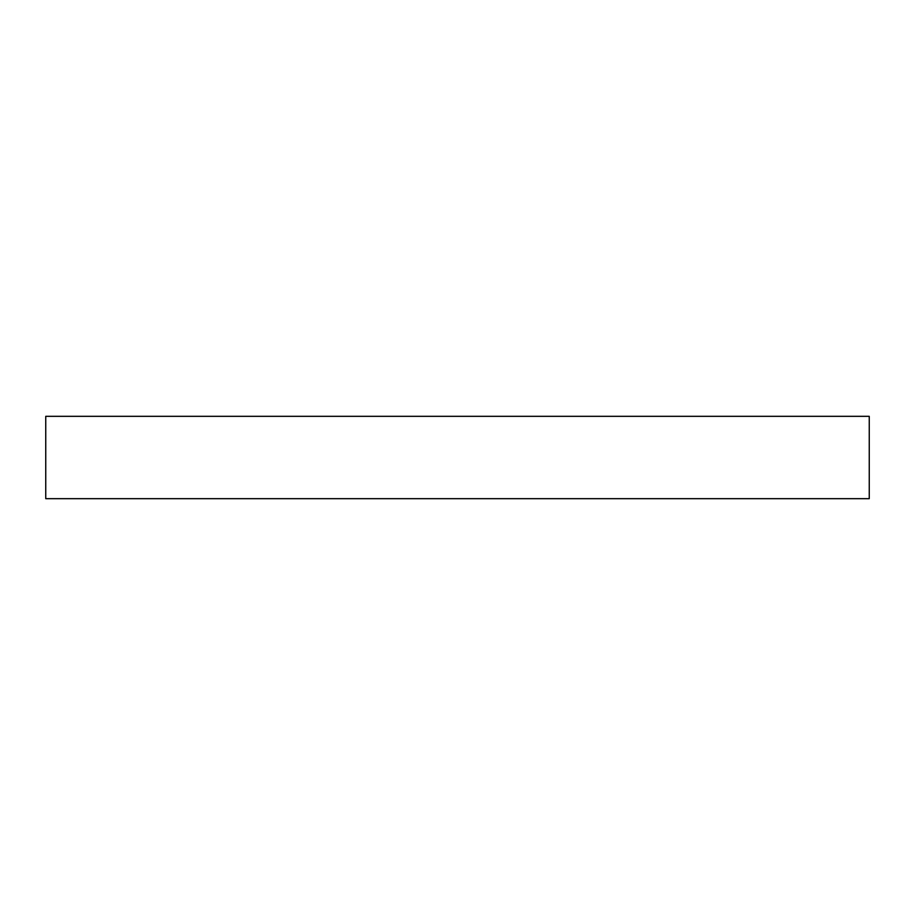 <?xml version="1.0" encoding="UTF-8"?>
<svg xmlns="http://www.w3.org/2000/svg" width="915" height="915" viewBox="0 0 915 915"><rect width="100%" height="100%" fill="white"/><g stroke="black" fill="none" stroke-linecap="round" stroke-linejoin="round"><path stroke-width="1.37" d="M869.25 498.675L45.75 498.675L45.75 416.325L869.25 416.325L869.25 498.675"/></g></svg>
